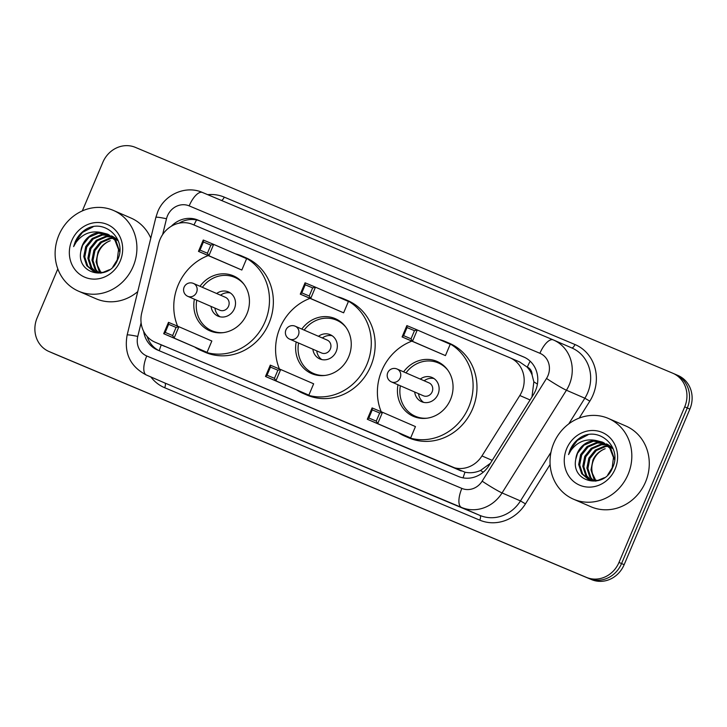 <?xml version="1.0" encoding="UTF-8"?>
<svg xmlns="http://www.w3.org/2000/svg" width="727" height="727" viewBox="0 0 727 727"><rect width="100%" height="100%" fill="white"/><g stroke="black" fill="none" stroke-linecap="round" stroke-linejoin="round"><path stroke-width="1.09" d="M531.964 396.969L533.854 381.82L532.073 374.932A8.797 8.061 -66.6 0 0 527.32 367.108A26.39 10.569 -67.2 0 1 530.165 361.219M519.823 395.515A26.39 24.182 -66.6 0 0 521.941 391.435A26.39 24.182 -66.6 0 0 510.154 357.857A26.39 24.182 -66.6 0 0 509.918 357.757L192.628 224.416A26.39 24.182 -66.6 0 0 158.622 243.718L141.729 312.946A26.39 24.182 -66.6 0 0 154.96 342.163A26.39 24.182 -66.6 0 0 155.196 342.263L451.512 466.789A26.39 24.182 -66.6 0 0 481.956 455.929L519.823 395.515L530.083 399.968M527.32 367.108L526.93 366.944A26.39 24.182 113.4 0 1 532.073 374.932M154.96 342.163L465.044 472.214C470.187 473.286 475.349 472.695 480.547 470.46L490.38 463.317M526.93 366.944L519.632 361.964M143.655 331.358A26.39 24.182 -66.6 0 0 157.414 349.969A26.39 24.182 -66.6 0 0 157.641 350.06L458.492 476.494A26.39 24.182 -66.6 0 0 488.926 465.634L533.418 394.643A26.39 24.182 -66.6 0 0 535.545 390.563A26.39 24.182 -66.6 0 0 523.749 356.984A26.39 24.182 -66.6 0 0 523.522 356.884L198.044 220.099A26.39 24.182 -66.6 0 0 171.272 226.279M82.324 210.903L102.843 162.321A26.39 24.182 113.4 0 1 135.404 147.381L672.684 373.178A26.39 24.182 113.4 0 1 672.911 373.278A26.39 24.182 113.4 0 1 684.707 406.856L618.986 562.434A26.39 24.182 113.4 0 1 586.425 577.374L49.154 351.577A26.39 24.182 113.4 0 1 48.918 351.477A26.39 24.182 113.4 0 1 37.122 317.899L57.815 268.917M677.846 375.423A26.39 24.182 113.4 0 1 678.082 375.523A26.39 24.182 113.4 0 1 689.878 409.101L624.157 564.679L621.567 563.552A26.39 24.182 113.4 0 1 589.006 578.492L51.735 352.704A26.39 24.182 113.4 0 1 51.499 352.604A26.39 24.182 113.4 0 0 51.735 352.704L589.006 578.492A26.39 24.182 113.4 0 0 621.567 563.552L687.288 407.974L621.567 563.552L618.986 562.434M675.265 374.296A26.39 24.182 113.4 0 1 675.501 374.396A26.39 24.182 113.4 0 1 687.288 407.974A26.39 24.182 113.4 0 0 675.501 374.396A26.39 24.182 113.4 0 0 675.265 374.296M179.142 223.162A26.39 24.182 113.4 0 1 200.625 221.226L524.603 357.375M159.14 350.696A26.39 24.182 113.4 0 1 147.163 336.51M624.157 564.679A26.39 24.182 113.4 0 1 591.596 579.619L54.316 353.822A26.39 24.182 113.4 0 1 54.089 353.722L48.918 351.477M553.774 443.197A43.983 40.303 113.4 0 1 608.426 418.461A43.983 40.303 113.4 0 1 628.083 474.422A43.983 40.303 113.4 0 1 573.421 499.158A43.983 40.303 113.4 0 1 553.774 443.197M608.426 418.461L625.874 426.022A43.983 40.303 113.4 0 1 645.531 481.992A43.983 40.303 113.4 0 1 590.869 506.728L573.421 499.158M604.755 443.37L597.449 442.979L588.125 446.951L581.664 455.02L579.701 464.971L582.681 474.113L589.024 479.647M589.533 479.875L595.904 481.156M604.273 443.07L596.422 442.534L587.098 446.505L580.637 454.575L578.674 464.526L581.655 473.668L588.506 479.429L597.767 480.429L604.437 477.675M607.745 474.876L612.189 467.806L613.461 457.547L609.799 448.114L602.283 442.061L596.594 440.626A19.883 18.22 113.4 0 0 577.356 453.148A19.883 18.22 113.4 0 0 575.784 459.219C570.822 482.492 604.373 489.78 612.479 467.897C622.975 446.987 598.085 424.968 579.673 438.072C575.366 441.107 572.149 445.097 570.032 450.04L568.55 454.593L570.922 450.422C577.547 441.616 586.098 438.345 596.594 440.626M606.609 444.715L601.556 444.76L592.232 448.732L585.771 456.792L583.808 466.752L586.78 475.894L591.169 480.311M606.164 444.351L600.529 444.315L591.205 448.286L584.744 456.356L582.781 466.307L585.753 475.449L590.624 480.174M608.345 446.342L605.655 446.542L596.331 450.513L589.87 458.573L587.907 468.533L590.887 477.675L593.459 480.665M607.926 445.905L604.628 446.096L595.304 450.068L588.843 458.128L586.889 468.088L589.861 477.23L592.868 480.602M595.886 480.674L592.469 473.577A19.883 18.22 113.4 0 1 593.514 460.155A19.883 18.22 113.4 0 1 605.155 448.75C599.548 450.867 595.477 454.593 592.95 459.909L590.987 469.869L593.959 479.011L595.268 480.701M614.624 459.746L610.825 448.559L603.31 442.507M602.792 442.289L593.341 441.198L584.026 445.169L577.565 453.239L575.784 459.219M612.788 447.877L607.408 444.279M613.261 449.05L606.382 443.833M615.16 468.988A28.68 26.281 113.4 0 1 579.764 485.227A28.68 26.281 113.4 0 1 566.697 448.623A28.68 26.281 113.4 0 1 602.092 432.383A28.68 26.281 113.4 0 1 615.16 468.988M587.998 434.819L577.374 440.417L570.141 450.086L568.55 454.593M381.212 411.746A51.463 47.155 113.4 0 1 381.775 370.634A51.463 47.155 113.4 0 1 411.809 341.154M439.172 339.464A51.463 47.155 113.4 0 1 445.724 341.699A51.463 47.155 113.4 0 1 468.715 407.175A51.463 47.155 113.4 0 1 404.766 436.118A51.463 47.155 113.4 0 1 398.66 432.865M445.724 341.699L449.604 343.38A51.463 47.155 113.4 0 1 472.595 408.856A51.463 47.155 113.4 0 1 408.647 437.799L404.766 436.118M403.612 371.851A29.907 27.408 113.4 0 1 437.145 361.473A29.907 27.408 113.4 0 1 450.513 399.523A29.907 27.408 113.4 0 1 413.345 416.344A29.907 27.408 113.4 0 1 398.005 384.765M445.442 355.603L450.231 344.262L417.28 329.967L412.482 341.308L445.442 355.603L402.086 336.937L406.875 325.596L417.28 329.967L414.463 330.676L407.029 327.559L403.603 335.656L411.037 338.782L414.463 330.676M410.664 437.927L415.453 426.585L382.502 412.291L377.713 423.632L410.664 437.927L367.308 419.261L372.097 407.92L382.502 412.291L379.685 413.009L372.251 409.883L368.834 417.989L376.259 421.106L379.685 413.009M411.037 338.782L412.482 341.308L402.086 336.937L403.603 335.656M376.259 421.106L377.713 423.632L367.308 419.261L368.834 417.989M372.251 409.883L372.097 407.92M407.029 327.559L406.875 325.596M405.984 372.887A29.025 26.599 113.4 0 1 438.408 362.982A29.025 26.599 113.4 0 1 447.814 370.152M414.681 391.998A13.195 12.095 -66.6 0 0 421.615 401.713A13.195 12.095 -66.6 0 0 438.008 394.298A13.195 12.095 -66.6 0 0 432.111 377.504A13.195 12.095 -66.6 0 0 420.279 379.085M426.976 418.198A29.025 26.599 113.4 0 1 415.308 416.235A29.025 26.599 113.4 0 1 400.386 385.792M391.426 381.911A7.034 6.452 -66.6 0 0 391.489 381.939A7.034 6.452 -66.6 0 0 400.177 377.949A7.034 6.452 -66.6 0 0 397.033 368.998A7.034 7.034 0 0 0 387.755 372.687A7.034 7.034 0 0 0 391.426 381.911L423.414 395.788A7.034 6.452 -66.6 0 0 432.156 391.826A7.034 6.452 -66.6 0 0 429.012 382.875L397.033 368.998A7.034 6.452 -66.6 0 0 396.969 368.971M433.974 378.531A13.195 12.095 -66.6 0 0 424.159 380.766M418.552 393.68A13.195 12.095 -66.6 0 0 423.632 402.367M58.86 235.203A43.983 40.303 113.4 0 1 113.512 210.466A43.983 40.303 113.4 0 1 133.168 266.427A43.983 40.303 113.4 0 1 78.507 291.163A43.983 40.303 113.4 0 1 58.86 235.203M113.512 210.466L130.96 218.036A43.983 40.303 113.4 0 1 150.798 238.156M109.841 235.375L102.534 234.985L93.21 238.956L86.749 247.026L84.786 256.976L87.767 266.118L94.11 271.653M94.619 271.88L100.989 273.161M109.359 235.085L101.507 234.539L92.184 238.511L85.722 246.58L83.759 256.531L86.74 265.673L93.592 271.444L102.852 272.434L109.523 269.681M112.83 266.882L117.265 259.812L118.546 249.552L114.884 240.119L107.36 234.067L101.671 232.631A19.883 18.22 113.4 0 0 82.442 245.153A19.883 18.22 113.4 0 0 80.87 251.224C75.908 274.497 109.459 281.785 117.565 259.902C128.061 239.001 103.17 216.982 84.759 230.077C80.452 233.122 77.235 237.102 75.117 242.046L73.627 246.598L76.008 242.427C82.624 233.621 91.184 230.35 101.671 232.631M111.694 236.72L106.633 236.766L97.309 240.737L90.848 248.807L88.894 258.757L91.866 267.899L96.255 272.316M111.24 236.357L105.606 236.32L96.291 240.292L89.821 248.361L87.867 258.312L90.839 267.454L95.71 272.18M113.43 238.347L110.74 238.547L101.416 242.518L94.955 250.579L92.992 260.539L95.973 269.681L98.536 272.67M113.003 237.911L109.713 238.102L100.39 242.073L93.928 250.143L91.965 260.093L94.946 269.235L97.954 272.616M100.971 272.68L97.554 265.582A19.883 18.22 113.4 0 1 98.599 252.16A19.883 18.22 113.4 0 1 110.24 240.755C104.633 242.873 100.562 246.598 98.036 251.915L96.073 261.874L99.045 271.017L100.353 272.707M119.71 251.751L115.911 240.564L108.387 234.512M107.878 234.294L98.427 233.203L89.103 237.175L82.642 245.244L80.87 251.224M117.874 239.883L112.494 236.284M118.347 241.055L111.467 235.848M120.237 260.993A28.68 26.281 113.4 0 1 84.85 277.232A28.68 26.281 113.4 0 1 71.782 240.628A28.68 26.281 113.4 0 1 107.169 224.398A28.68 26.281 113.4 0 1 120.237 260.993M137.748 291.609A43.983 40.303 113.4 0 1 95.955 298.733L78.507 291.163M93.083 226.824L82.46 232.422L75.226 242.1L73.627 246.598M279.404 368.962A51.463 47.155 113.4 0 1 279.968 327.85A51.463 47.155 113.4 0 1 310.002 298.37M337.364 296.68A51.463 47.155 113.4 0 1 343.916 298.915A51.463 47.155 113.4 0 1 366.908 364.391A51.463 47.155 113.4 0 1 302.959 393.334A51.463 47.155 113.4 0 1 296.852 390.081M343.916 298.915L347.797 300.596A51.463 47.155 113.4 0 1 370.788 366.072A51.463 47.155 113.4 0 1 306.839 395.015L302.959 393.334M301.805 329.067A29.907 27.408 113.4 0 1 335.338 318.68A29.907 27.408 113.4 0 1 348.706 356.739A29.907 27.408 113.4 0 1 311.538 373.56A29.907 27.408 113.4 0 1 296.198 341.981M343.635 312.819L348.424 301.469L315.473 287.183L310.674 298.524L343.635 312.819L300.278 294.153L305.067 282.803L315.473 287.183L312.655 287.892L305.222 284.775L301.796 292.872L309.229 295.998L312.655 287.892M308.857 395.143L313.646 383.801L280.695 369.507L275.906 380.848L308.857 395.143L265.5 376.477L270.29 365.136L280.695 369.507L277.878 370.225L270.444 367.099L267.027 375.205L274.452 378.322L277.878 370.225M309.229 295.998L310.674 298.524L300.278 294.153L301.796 292.872M274.452 378.322L275.906 380.848L265.5 376.477L267.027 375.205M270.444 367.099L270.29 365.136M305.222 284.775L305.067 282.803M304.177 330.094A29.025 26.599 113.4 0 1 336.601 320.189A29.025 26.599 113.4 0 1 346.007 327.368M312.874 349.205A13.195 12.095 -66.6 0 0 319.807 358.929A13.195 12.095 -66.6 0 0 336.201 351.505A13.195 12.095 -66.6 0 0 330.303 334.72A13.195 12.095 -66.6 0 0 318.471 336.301M325.169 375.414A29.025 26.599 113.4 0 1 313.501 373.451A29.025 26.599 113.4 0 1 298.579 343.008M289.619 339.127L321.607 352.995A7.034 6.452 -66.6 0 0 330.349 349.042A7.034 6.452 -66.6 0 0 327.205 340.091L295.226 326.214A7.034 6.452 -66.6 0 0 295.162 326.187A7.034 7.034 0 0 0 285.947 329.904A7.034 7.034 0 0 0 289.619 339.127A7.034 6.452 -66.6 0 0 289.682 339.155A7.034 6.452 -66.6 0 0 298.37 335.165A7.034 6.452 -66.6 0 0 295.226 326.214A7.034 7.034 0 0 0 295.153 326.178M332.166 335.747A13.195 12.095 -66.6 0 0 322.352 337.982M316.745 350.887A13.195 12.095 -66.6 0 0 321.825 359.583M177.597 326.178A51.463 47.155 113.4 0 1 178.16 285.066A51.463 47.155 113.4 0 1 208.195 255.586M235.557 253.887A51.463 47.155 113.4 0 1 242.109 256.131A51.463 47.155 113.4 0 1 265.101 321.607A51.463 47.155 113.4 0 1 201.152 350.541A51.463 47.155 113.4 0 1 195.045 347.288M242.109 256.131L245.99 257.812A51.463 47.155 113.4 0 1 268.981 323.288A51.463 47.155 113.4 0 1 205.032 352.231L201.152 350.541M199.998 286.284A29.907 27.408 113.4 0 1 233.531 275.897A29.907 27.408 113.4 0 1 246.898 313.955A29.907 27.408 113.4 0 1 209.73 330.776A29.907 27.408 113.4 0 1 194.391 299.197M241.827 270.035L246.617 258.685L213.665 244.39L208.867 255.74L241.827 270.035L198.471 251.369L203.26 240.019L213.665 244.39L210.848 245.108L203.415 241.982L199.989 250.088L207.422 253.214L210.848 245.108M207.05 352.359L211.839 341.018L178.887 326.723L174.098 338.064L207.05 352.359L163.693 333.693L168.482 322.352L178.887 326.723L176.07 327.432L168.637 324.315L165.22 332.412L172.644 335.538L176.07 327.432M207.422 253.214L208.867 255.74L198.471 251.369L199.989 250.088M172.644 335.538L174.098 338.064L163.693 333.693L165.22 332.412M168.637 324.315L168.482 322.352M203.415 241.982L203.26 240.019M202.37 287.31A29.025 26.599 113.4 0 1 234.803 277.405A29.025 26.599 113.4 0 1 244.199 284.584M211.066 306.421A13.195 12.095 -66.6 0 0 218 316.145A13.195 12.095 -66.6 0 0 234.394 308.721A13.195 12.095 -66.6 0 0 228.496 291.936A13.195 12.095 -66.6 0 0 216.664 293.508M223.362 332.63A29.025 26.599 113.4 0 1 211.693 330.667A29.025 26.599 113.4 0 1 196.772 300.224M187.811 296.343L219.799 310.211A7.034 6.452 -66.6 0 0 228.542 306.258A7.034 6.452 -66.6 0 0 225.397 297.298L193.418 283.43A7.034 6.452 -66.6 0 0 193.355 283.403A7.034 7.034 0 0 0 184.14 287.12A7.034 7.034 0 0 0 187.811 296.343A7.034 6.452 -66.6 0 0 187.875 296.362A7.034 6.452 -66.6 0 0 196.563 292.381A7.034 6.452 -66.6 0 0 193.418 283.43A7.034 7.034 0 0 0 193.346 283.394M230.359 292.963A13.195 12.095 -66.6 0 0 220.545 295.189M214.938 308.103A13.195 12.095 -66.6 0 0 220.017 316.799M463.09 477.866A26.39 10.569 -67.2 0 1 465.044 472.214M480.547 470.46A26.39 1.727 32.1 0 0 483.255 472.186M159.268 350.75A26.39 10.569 -67.2 0 1 161.249 344.889M533.854 381.82A26.39 1.727 32.1 0 0 537.417 384.11M194 224.988A26.39 10.569 -67.2 0 1 196.572 219.963M492.224 460.382L481.956 455.929M461.227 471.005L451.512 466.789M164.911 346.47L155.196 342.263M523.985 357.084L523.522 356.884M141.102 322.77L137.766 336.437A17.593 16.121 -66.6 0 0 146.745 355.976L461.854 488.408A17.593 16.121 -66.6 0 0 482.155 481.165L546.522 378.458A17.593 16.121 -66.6 0 0 547.94 375.732A17.593 16.121 -66.6 0 0 539.916 353.286L189.165 205.877A17.593 16.121 -66.6 0 0 167.464 215.837A17.593 16.121 -66.6 0 0 166.501 218.745L162.63 234.603M553.165 339.854L202.479 192.473A17.593 7.043 112.8 0 0 202.442 192.464L553.202 339.873A17.593 7.043 112.8 0 1 553.229 339.882A35.187 32.242 113.4 0 1 553.538 340.018A35.187 32.242 113.4 0 1 569.259 384.783A35.187 32.242 113.4 0 1 566.433 390.226L584.844 398.214A35.187 32.242 -66.6 0 0 587.68 392.771A35.187 32.242 -66.6 0 0 571.949 348.006L553.202 339.873A17.593 7.043 112.8 0 0 539.916 353.286M189.165 205.877A17.593 7.043 112.8 0 1 202.442 192.464C185.785 184.976 164.484 194.509 157.714 211.793L155.869 217.373A17.593 1.3 13.7 0 1 166.501 218.745M207.704 194.672A39.585 36.277 113.4 0 1 224.216 197.108L574.966 344.516A4.398 1.763 -67.2 0 1 571.695 347.888M574.966 344.516A39.585 36.277 113.4 0 1 593.005 395.034A39.585 36.277 113.4 0 1 589.824 401.15L579.21 418.08M550.112 464.517L525.457 503.866A39.585 36.277 113.4 0 1 479.793 520.159L164.684 387.727A39.585 36.277 113.4 0 1 150.834 376.931M586.425 577.374L591.596 579.619M684.707 406.856L689.878 409.101M49.154 351.577L54.316 353.822M546.522 378.458A17.593 1.154 32.1 0 0 566.433 390.226L502.057 492.933L520.477 500.921L550.957 452.285M482.155 481.165A17.593 1.154 32.1 0 0 502.057 492.933A35.187 32.242 113.4 0 1 461.472 507.419L479.893 515.407A35.187 32.242 -66.6 0 0 520.477 500.921L525.457 503.866M568.75 423.896L584.844 398.214L589.824 401.15M461.854 488.408A17.593 7.043 112.8 0 0 461.472 507.419L164.775 382.975L479.893 515.407A4.398 1.763 -67.2 0 1 479.793 520.159M146.745 355.976A17.593 7.043 112.8 0 0 146.363 374.987A35.187 32.242 113.4 0 1 146.054 374.859L164.466 382.847A35.187 32.242 -66.6 0 0 164.775 382.975A4.398 1.763 -67.2 0 1 164.684 387.727M224.216 197.108A4.398 1.763 -67.2 0 1 221.508 200.47M155.869 217.373L127.134 335.065A17.593 1.3 13.7 0 1 137.766 336.437M200.625 221.226L198.044 220.099M519.869 362.064L510.154 357.857M672.911 373.278L678.082 375.523M127.134 335.065C123.917 353.168 130.224 366.435 146.054 374.859M438.408 362.982L442.852 364.899M415.308 416.235L419.743 418.161M336.601 320.189L341.045 322.116M313.501 373.451L317.944 375.377M234.803 277.405L239.238 279.332M211.693 330.667L216.137 332.593"/></g></svg>

